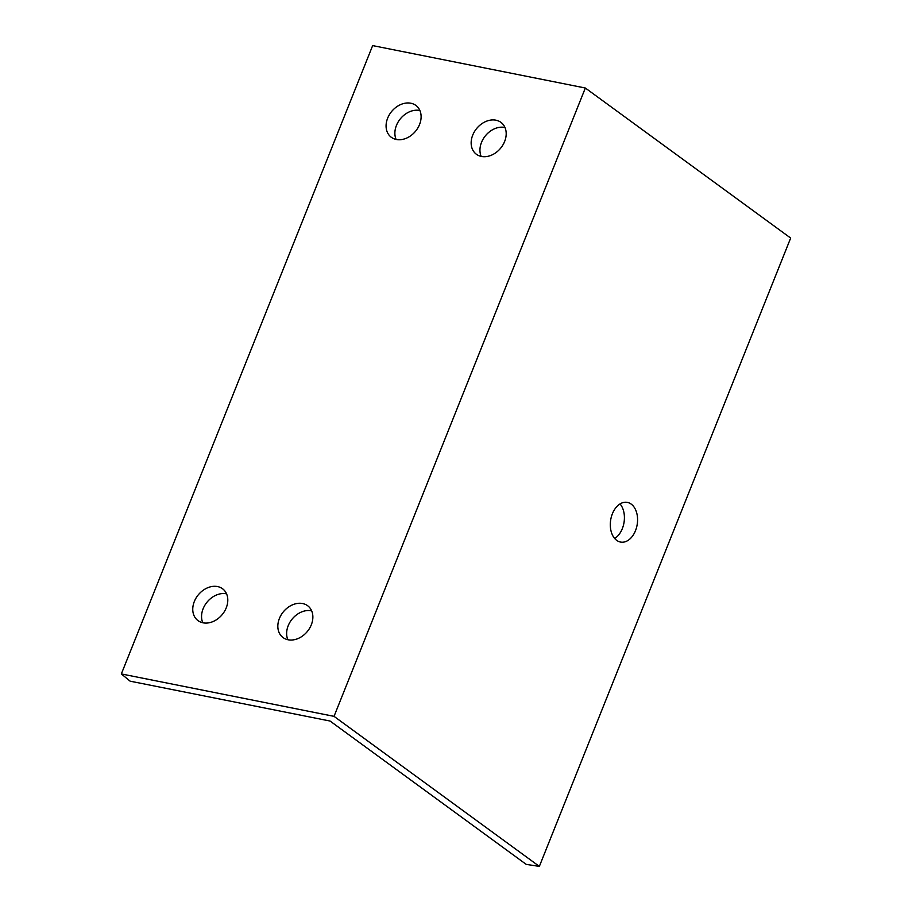 <?xml version="1.0" encoding="UTF-8"?>
<svg xmlns="http://www.w3.org/2000/svg" width="912" height="912" viewBox="0 0 912 912"><rect width="100%" height="100%" fill="white"/><g stroke="black" fill="none" stroke-linecap="round" stroke-linejoin="round"><path stroke-width="1.37" d="M334.031 716.353L121.342 673.934L130.142 681.173L330.087 721.05L526.19 864.359L539.345 866.4L334.031 716.353L585.344 88.019L372.655 45.6L121.342 673.934M539.345 866.4L790.658 238.066L585.344 88.019M635.493 530.67A20.121 13.441 98.8 0 0 627.023 502.341A20.121 13.441 98.8 0 0 612.385 513.787A20.121 13.441 98.8 0 0 620.855 542.116A20.121 13.441 98.8 0 0 635.493 530.67M226.233 607.871A20.121 15.515 -50.5 0 0 223.064 589.152A20.121 15.515 -50.5 0 0 194.324 601.51A20.121 15.515 -50.5 0 0 197.494 620.228A20.121 15.515 -50.5 0 0 226.233 607.871M419.543 124.534A20.121 15.515 -50.5 0 0 416.385 105.815A20.121 15.515 -50.5 0 0 387.646 118.172A20.121 15.515 -50.5 0 0 390.803 136.891A20.121 15.515 -50.5 0 0 419.543 124.534M504.621 141.508A20.121 15.515 -50.5 0 0 501.463 122.778A20.121 15.515 -50.5 0 0 472.724 135.136A20.121 15.515 -50.5 0 0 475.882 153.866A20.121 15.515 -50.5 0 0 504.621 141.508M311.3 624.834A20.121 15.515 -50.5 0 0 308.142 606.115A20.121 15.515 -50.5 0 0 279.403 618.473A20.121 15.515 -50.5 0 0 282.56 637.192A20.121 15.515 -50.5 0 0 311.3 624.834M226.575 593.86A20.121 15.515 -50.5 0 0 203.125 608.749A20.121 15.515 -50.5 0 0 202.783 622.759M419.885 110.523A20.121 15.515 -50.5 0 0 396.446 125.411A20.121 15.515 -50.5 0 0 396.104 139.433M504.963 127.486A20.121 15.515 -50.5 0 0 481.513 142.386A20.121 15.515 -50.5 0 0 481.171 156.397M311.642 610.823A20.121 15.515 -50.5 0 0 288.203 625.712A20.121 15.515 -50.5 0 0 287.861 639.734M614.688 538.479A20.121 13.441 98.8 0 0 622.326 528.629A20.121 13.441 98.8 0 0 620.035 503.926"/></g></svg>
